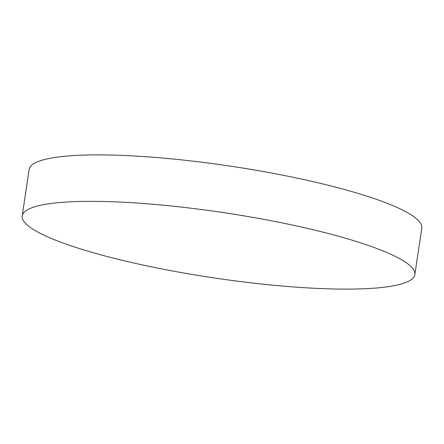 <?xml version="1.0" encoding="UTF-8"?>
<svg xmlns="http://www.w3.org/2000/svg" width="444" height="444" viewBox="0 0 444 444"><rect width="100%" height="100%" fill="white"/><g stroke="black" fill="none" stroke-linecap="round" stroke-linejoin="round"><path stroke-width="0.67" d="M22.2 215.889L29.143 169.425A198.507 32.995 8.5 0 1 188.472 160.639A198.507 32.995 8.5 0 1 406.06 211.888A198.507 32.995 8.5 0 1 421.8 228.111L414.857 274.575A198.507 32.995 8.5 0 1 255.528 283.361A198.507 32.995 8.5 0 1 37.94 232.112A198.507 32.995 8.5 0 1 22.2 215.889A198.507 32.995 8.5 0 1 181.529 207.104A198.507 32.995 8.5 0 1 399.117 258.353A198.507 32.995 8.5 0 1 414.857 274.575"/></g></svg>
